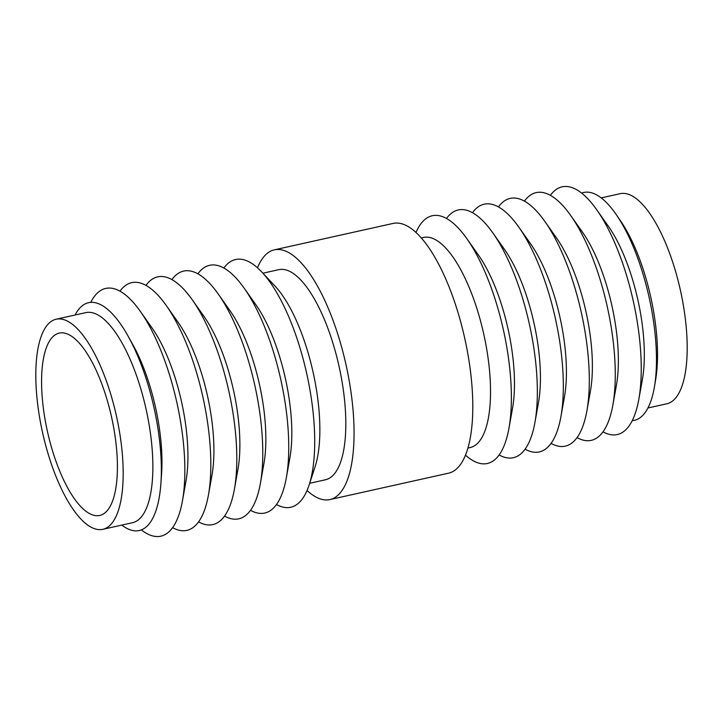 <?xml version="1.0" encoding="UTF-8"?>
<svg xmlns="http://www.w3.org/2000/svg" width="723" height="723" viewBox="0 0 723 723"><rect width="100%" height="100%" fill="white"/><g stroke="black" fill="none" stroke-linecap="round" stroke-linejoin="round"><path stroke-width="1.08" d="M62.72 332.86A93.403 32.851 -102.5 0 0 59.205 333.104A93.403 32.851 -102.5 0 0 46.399 426.561A93.403 32.851 -102.5 0 0 96.276 515.689A93.403 32.851 -102.5 0 0 99.792 515.445A93.403 32.851 -102.5 0 0 112.598 421.988A93.403 32.851 -102.5 0 0 62.72 332.86M102.874 529.317L132.562 522.711A107.61 37.849 -102.5 0 0 147.32 415.029A107.61 37.849 -102.5 0 0 89.851 312.345A107.61 37.849 -102.5 0 0 85.802 312.625L56.114 319.232A107.61 37.849 -102.5 0 0 41.356 426.904A107.61 37.849 -102.5 0 0 98.825 529.598A107.61 37.849 -102.5 0 0 102.874 529.317A107.61 37.849 -102.5 0 0 117.632 421.645A107.61 37.849 -102.5 0 0 60.163 318.951A107.61 37.849 -102.5 0 0 56.114 319.232M121.816 525.097A116.701 41.048 -102.5 0 0 134.894 530.827A116.701 41.048 -102.5 0 0 160.895 483.488A116.701 41.048 -102.5 0 0 128.088 336.123A116.701 41.048 -102.5 0 0 92.969 302.386A116.701 41.048 -102.5 0 0 75.047 315.02M160.895 483.488L161.572 473.954A102.539 36.069 -102.5 0 0 132.752 344.473L128.088 336.123M141.374 529.887A126.905 44.636 -102.5 0 0 156.096 536.502A126.905 44.636 -102.5 0 0 182.458 500.804A126.905 44.636 -102.5 0 0 140.271 311.297A126.905 44.636 -102.5 0 0 110.502 288.097A126.905 44.636 -102.5 0 0 90.737 302.377M182.458 500.804L186.001 480.922A102.539 36.069 -102.5 0 0 151.92 327.799L140.271 311.297M172.607 527.645A126.905 44.636 -102.5 0 0 182.069 530.718A126.905 44.636 -102.5 0 0 208.432 495.02A126.905 44.636 -102.5 0 0 166.245 305.513A126.905 44.636 -102.5 0 0 136.475 282.313A126.905 44.636 -102.5 0 0 119.964 291.17M208.432 495.02L211.975 475.138A102.539 36.069 -102.5 0 0 177.894 322.015L166.245 305.513M198.581 521.861A126.905 44.636 -102.5 0 0 208.043 524.934A126.905 44.636 -102.5 0 0 234.406 489.236A126.905 44.636 -102.5 0 0 192.219 299.738A126.905 44.636 -102.5 0 0 162.449 276.529A126.905 44.636 -102.5 0 0 145.938 285.386M234.406 489.236L237.948 469.354A102.539 36.069 -102.5 0 0 203.868 316.231L192.219 299.738M224.555 516.086A126.905 44.636 -102.5 0 0 234.017 519.15A126.905 44.636 -102.5 0 0 260.379 483.461A126.905 44.636 -102.5 0 0 218.192 293.954A126.905 44.636 -102.5 0 0 188.423 270.754A126.905 44.636 -102.5 0 0 171.911 279.602M260.379 483.461L263.922 463.57A102.539 36.069 -102.5 0 0 229.842 310.456L218.192 293.954M250.529 510.302A126.905 44.636 -102.5 0 0 259.991 513.375A126.905 44.636 -102.5 0 0 286.353 477.677A126.905 44.636 -102.5 0 0 244.166 288.17A126.905 44.636 -102.5 0 0 214.397 264.97A126.905 44.636 -102.5 0 0 197.885 273.818M286.353 477.677L289.896 457.795A102.539 36.069 -102.5 0 0 255.815 304.672L244.166 288.17M276.502 504.518A126.905 44.636 -102.5 0 0 285.965 507.591A126.905 44.636 -102.5 0 0 309.11 484.997A126.905 44.636 -102.5 0 0 261.663 271.884A126.905 44.636 -102.5 0 0 240.37 259.186A126.905 44.636 -102.5 0 0 223.859 268.043M309.11 484.997L315.111 466.66A107.61 37.849 -102.5 0 0 274.885 285.947L261.663 271.884M309.67 483.289L325.513 479.756A107.61 37.849 -102.5 0 0 340.271 372.083A107.61 37.849 -102.5 0 0 282.801 269.39A107.61 37.849 -102.5 0 0 278.753 269.67L262.901 273.204M307.04 490.483A127.917 44.989 -102.5 0 0 325.106 499.909A127.917 44.989 -102.5 0 0 329.923 499.575L448.667 473.149A127.917 44.989 -102.5 0 0 466.199 345.151A127.917 44.989 -102.5 0 0 397.894 223.091A127.917 44.989 -102.5 0 0 393.077 223.425L274.333 249.851A127.917 44.989 -102.5 0 0 257.469 267.79M329.923 499.575A127.917 44.989 -102.5 0 0 347.465 371.586A127.917 44.989 -102.5 0 0 279.15 249.525A127.917 44.989 -102.5 0 0 274.333 249.851M467.998 448.043L470.23 447.546A107.61 37.849 -102.5 0 0 484.979 339.873A107.61 37.849 -102.5 0 0 427.51 237.18A107.61 37.849 -102.5 0 0 423.461 237.46L421.229 237.957M465.531 455.21A126.905 44.636 -102.5 0 0 482.63 463.814A126.905 44.636 -102.5 0 0 508.983 428.115A126.905 44.636 -102.5 0 0 466.805 238.617A126.905 44.636 -102.5 0 0 437.035 215.409A126.905 44.636 -102.5 0 0 415.96 232.517M508.983 428.115L512.535 408.233A102.539 36.069 -102.5 0 0 478.454 255.111L466.805 238.617M499.141 454.957A126.905 44.636 -102.5 0 0 508.603 458.03A126.905 44.636 -102.5 0 0 534.957 422.331A126.905 44.636 -102.5 0 0 492.779 232.833A126.905 44.636 -102.5 0 0 463.009 209.625A126.905 44.636 -102.5 0 0 446.498 218.482M534.957 422.331L538.508 402.449A102.539 36.069 -102.5 0 0 504.428 249.336L492.779 232.833M525.115 449.182A126.905 44.636 -102.5 0 0 534.577 452.246A126.905 44.636 -102.5 0 0 560.931 416.556A126.905 44.636 -102.5 0 0 518.753 227.049A126.905 44.636 -102.5 0 0 488.983 203.85A126.905 44.636 -102.5 0 0 472.471 212.698M560.931 416.556L564.482 396.674A102.539 36.069 -102.5 0 0 530.402 243.552L518.753 227.049M551.089 443.398A126.905 44.636 -102.5 0 0 560.551 446.471A126.905 44.636 -102.5 0 0 586.904 410.772A126.905 44.636 -102.5 0 0 544.726 221.265A126.905 44.636 -102.5 0 0 514.957 198.066A126.905 44.636 -102.5 0 0 498.445 206.914M586.904 410.772L590.456 390.89A102.539 36.069 -102.5 0 0 556.376 237.768L544.726 221.265M577.062 437.614A126.905 44.636 -102.5 0 0 586.525 440.687A126.905 44.636 -102.5 0 0 612.878 404.988A126.905 44.636 -102.5 0 0 570.7 215.49A126.905 44.636 -102.5 0 0 540.931 192.282A126.905 44.636 -102.5 0 0 524.419 201.139M612.878 404.988L616.43 385.106A102.539 36.069 -102.5 0 0 582.349 231.984L570.7 215.49M603.036 431.83A126.905 44.636 -102.5 0 0 612.498 434.903A126.905 44.636 -102.5 0 0 638.852 399.204A126.905 44.636 -102.5 0 0 596.674 209.706A126.905 44.636 -102.5 0 0 566.904 186.498A126.905 44.636 -102.5 0 0 550.393 195.355M638.852 399.204L642.404 379.322A102.539 36.069 -102.5 0 0 608.323 226.209L596.674 209.706M632.264 420.623A116.701 41.048 -102.5 0 0 654.496 386.48A116.701 41.048 -102.5 0 0 616.231 214.595A116.701 41.048 -102.5 0 0 588.106 192.173A116.701 41.048 -102.5 0 0 581.626 193.113M654.496 386.48L655.707 379.186A107.61 37.849 -102.5 0 0 620.424 220.687L616.231 214.595M647.953 407.98L666.886 403.768A107.61 37.849 -102.5 0 0 681.644 296.096A107.61 37.849 -102.5 0 0 624.175 193.403A107.61 37.849 -102.5 0 0 620.126 193.683L601.184 197.903"/></g></svg>
